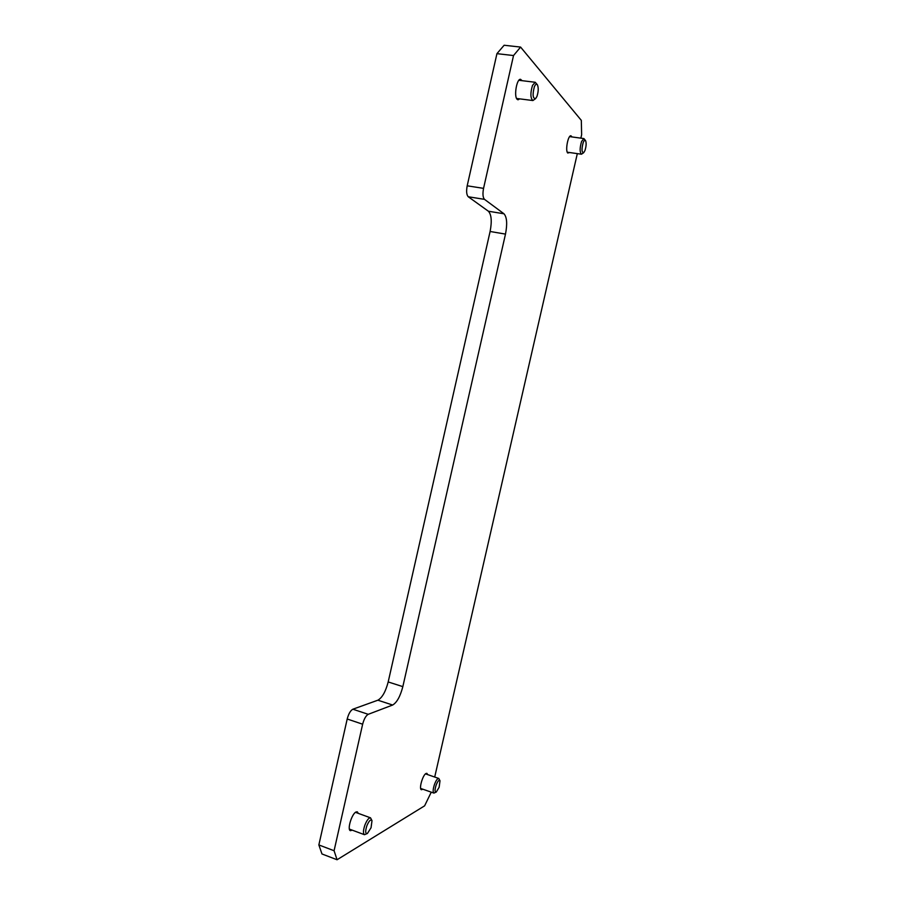 <?xml version="1.0" encoding="UTF-8"?>
<svg xmlns="http://www.w3.org/2000/svg" width="905" height="905" viewBox="0 0 905 905"><rect width="100%" height="100%" fill="white"/><g stroke="black" fill="none" stroke-linecap="round" stroke-linejoin="round"><path stroke-width="1.36" d="M352.226 830.157L350.427 830.677C346.932 829.942 351.694 813.923 355.97 812.011L357.271 811.808L358.312 813.369M519.73 98.871L518.011 99.799L517.14 99.312C513.689 96.326 516.8 78.316 520.601 79.335L522.049 80.669M569.664 152.538L567.74 153.024C565.071 150.773 568.057 134.924 570.987 135.807L572.051 136.949M422.85 789.205L421.447 789.737C418.664 789.25 422.714 774.918 426.029 773.481L426.9 773.345L427.692 774.635M467.195 185.808L483.553 188.364C482.535 193.851 482.851 197.516 484.503 199.36L468.258 196.758C466.539 194.914 466.188 191.26 467.195 185.808L496.935 53.655L504.13 45.25L520.59 47.083L581.327 120.388L581.632 134.777L580.852 138.148M483.553 188.364L513.531 55.544L496.935 53.655M431.255 792.158L424.615 805.835L337.056 859.75L321.976 853.969L318.854 844.942L347.203 719C348.583 713.796 350.473 710.538 352.871 709.215L368.233 714.317C365.892 715.674 364.025 718.966 362.645 724.204L347.203 719M318.854 844.942L334.081 850.734L362.645 724.204M577.322 153.624L434.705 777.056M468.258 196.758L488.395 211.227L503.983 213.784C506.947 217.166 507.445 223.931 505.488 234.101L402.838 686.635C400.281 696.398 396.888 702.529 392.657 705.029L368.233 714.317M392.657 705.029L377.871 700.199L352.871 709.215M377.871 700.199C382.204 697.744 385.632 691.658 388.188 681.951L402.838 686.635M505.488 234.101L490.103 231.488L388.188 681.951M490.103 231.488C492.037 221.374 491.46 214.621 488.395 211.227M484.503 199.36L503.983 213.784M334.081 850.734L337.056 859.75M520.59 47.083L513.531 55.544M366.853 825.813C365.145 831.356 365.337 833.901 367.419 833.471L371.05 827.758L372 820.688C370.756 819.014 369.036 820.722 366.853 825.813M367.419 833.471L364.466 834.704C363.007 833.55 363.154 830.338 364.907 825.055C366.898 820.134 368.776 817.724 370.53 817.837L372 820.688M583.171 142.617C581.474 149.178 581.655 152.538 583.702 152.685L584.958 150.535C586.27 146.35 586.474 143.047 585.58 140.648C584.868 139.766 584.064 140.411 583.171 142.617M583.702 152.685L581.463 154.212C579.653 152.311 579.686 148.081 581.576 141.485L583.895 138.567L585.58 140.648M534.357 86.756C532.366 94.731 532.785 98.679 535.624 98.611L536.937 96.45C538.464 91.722 538.633 87.853 537.423 84.832C536.484 83.611 535.466 84.244 534.357 86.756M535.624 98.611L532.887 100.546C530.387 98.204 530.251 93.158 532.491 85.409L535.262 82.276L537.423 84.832M436.108 785.178C434.672 789.975 434.728 792.26 436.289 792.033L439.151 787.237L440 780.755C439.049 779.59 437.76 781.06 436.108 785.178M436.289 792.033L433.925 793.097C432.76 792.101 432.941 789.239 434.457 784.488C436.018 780.415 437.454 778.402 438.755 778.447L440 780.755M364.466 834.704L349.387 829.093M370.53 817.837L355.484 812.339M581.463 154.212L567.265 152.198M583.895 138.567L569.63 136.621M532.887 100.546L516.585 98.464M535.262 82.276L518.87 80.285M433.925 793.097L420.644 788.436M438.755 778.447L425.497 773.866"/></g></svg>
